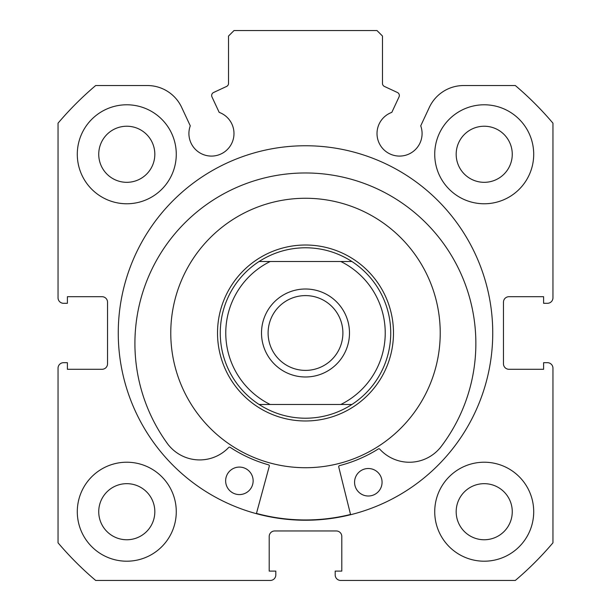 <?xml version="1.0" encoding="UTF-8"?>
<svg xmlns="http://www.w3.org/2000/svg" width="611" height="611" viewBox="0 0 611 611"><rect width="100%" height="100%" fill="white"/><g stroke="black" fill="none" stroke-linecap="round" stroke-linejoin="round"><path stroke-width="0.92" d="M342.122 462.649A134.726 134.726 0 0 0 435.154 296.373A134.726 134.726 0 0 0 268.878 203.341A134.726 134.726 0 0 0 175.846 369.617A134.726 134.726 0 0 0 342.122 462.649M256.46 513.416A186.966 186.966 0 0 0 350.531 514.454M305.5 376.987A43.992 43.992 0 0 1 261.508 332.995A43.992 43.992 0 0 1 305.5 289.003A43.992 43.992 0 0 1 349.492 332.995A43.992 43.992 0 0 1 305.5 376.987M305.5 295.602A37.393 37.393 0 0 0 268.107 332.995A37.393 37.393 0 0 0 305.5 370.388A37.393 37.393 0 0 0 342.893 332.995A37.393 37.393 0 0 0 305.5 295.602M305.5 420.979A87.984 87.984 0 0 0 393.484 332.995A87.984 87.984 0 0 0 305.5 245.011A87.984 87.984 0 0 0 217.516 332.995A87.984 87.984 0 0 0 305.5 420.979M259.087 404.482A85.234 85.234 0 0 1 259.087 261.508L270.184 261.508A79.736 79.736 0 0 0 270.184 404.482L259.087 404.482A85.234 85.234 0 0 1 259.087 261.508C273.232 252.45 288.705 247.867 305.5 247.761C322.295 247.867 337.768 252.45 351.913 261.508A85.234 85.234 0 0 1 351.913 404.482L340.816 404.482L351.913 404.482C337.768 413.54 322.295 418.123 305.5 418.23C288.705 418.123 273.232 413.54 259.087 404.482L340.816 404.482A79.736 79.736 0 0 0 340.816 261.508L351.913 261.508A85.234 85.234 0 0 1 351.913 404.482M259.087 261.508L351.913 261.508M350.599 514.722L338.738 466.949A1.1 1.1 0 0 1 339.533 465.62A136.925 136.925 0 0 0 378.339 448.94A1.1 1.1 0 0 1 379.737 449.131A40.028 40.028 0 0 0 439.721 448.306L439.767 448.344A170.477 170.477 0 0 0 307.272 172.982A170.477 170.477 0 0 0 168.712 445.335L168.751 445.297A40.028 40.028 0 0 0 228.713 447.458A1.1 1.1 0 0 1 230.11 447.298A136.925 136.925 0 0 0 268.535 464.834A1.1 1.1 0 0 1 269.298 466.185L256.391 513.683M382.066 482.415A13.748 13.748 0 0 1 368.166 496.01A13.748 13.748 0 0 1 354.571 482.11A13.748 13.748 0 0 1 368.471 468.515A13.748 13.748 0 0 1 382.066 482.415M253.137 480.987A13.748 13.748 0 0 1 239.237 494.582A13.748 13.748 0 0 1 225.642 480.681A13.748 13.748 0 0 1 239.543 467.087A13.748 13.748 0 0 1 253.137 480.987M399.036 96.897A3.299 3.299 0 0 0 397.44 92.513L384.388 86.426A3.299 3.299 0 0 1 382.486 83.44L382.486 36.049L376.987 30.55L234.013 30.55L228.514 36.049L228.514 83.44A3.299 3.299 0 0 1 226.612 86.426L213.56 92.513A3.299 3.299 0 0 0 211.964 96.897L219.173 112.363A22.546 22.546 0 0 1 211.459 156.088A22.546 22.546 0 0 1 190.273 125.835L181.666 107.383A37.836 37.836 0 0 0 147.373 85.54L95.675 85.54A324.441 324.441 0 0 0 58.045 123.17L58.045 297.801A5.499 5.499 0 0 0 63.544 303.3L67.393 303.3L67.393 296.702L102.037 296.702A5.499 5.499 0 0 1 107.536 302.201L107.536 363.789A5.499 5.499 0 0 1 102.037 369.288L67.393 369.288L67.393 362.69L63.544 362.69A5.499 5.499 0 0 0 58.045 368.189L58.045 542.82A324.441 324.441 0 0 0 95.675 580.45L270.306 580.45A5.499 5.499 0 0 0 275.805 574.951L275.805 571.102L269.207 571.102L269.207 536.458A5.499 5.499 0 0 1 274.706 530.959L336.294 530.959A5.499 5.499 0 0 1 341.793 536.458L341.793 571.102L335.195 571.102L335.195 574.951A5.499 5.499 0 0 0 340.694 580.45L515.325 580.45A324.441 324.441 0 0 0 552.955 542.82L552.955 368.189A5.499 5.499 0 0 0 547.456 362.69L543.607 362.69L543.607 369.288L508.963 369.288A5.499 5.499 0 0 1 503.464 363.789L503.464 302.201A5.499 5.499 0 0 1 508.963 296.702L543.607 296.702L543.607 303.3L547.456 303.3A5.499 5.499 0 0 0 552.955 297.801L552.955 123.17A324.441 324.441 0 0 0 515.325 85.54L463.627 85.54A37.836 37.836 0 0 0 429.334 107.383L420.727 125.835A22.546 22.546 0 0 1 399.541 156.088A22.546 22.546 0 0 1 391.827 112.363L399.036 96.897M492.741 332.995A187.241 187.241 0 0 0 305.5 145.754A187.241 187.241 0 0 0 118.259 332.995A187.241 187.241 0 0 0 305.5 520.236A187.241 187.241 0 0 0 492.741 332.995M434.727 511.713A49.491 49.491 0 0 0 484.218 561.203A49.491 49.491 0 0 0 533.708 511.713A49.491 49.491 0 0 0 484.218 462.222A49.491 49.491 0 0 0 434.727 511.713M77.291 511.713A49.491 49.491 0 0 0 126.783 561.203A49.491 49.491 0 0 0 176.274 511.713A49.491 49.491 0 0 0 126.783 462.222A49.491 49.491 0 0 0 77.291 511.713M434.727 154.278A49.491 49.491 0 0 0 484.218 203.769A49.491 49.491 0 0 0 533.708 154.278A49.491 49.491 0 0 0 484.218 104.787A49.491 49.491 0 0 0 434.727 154.278M77.291 154.278A49.491 49.491 0 0 0 126.783 203.769A49.491 49.491 0 0 0 176.274 154.278A49.491 49.491 0 0 0 126.783 104.787A49.491 49.491 0 0 0 77.291 154.278M154.827 154.278A28.045 28.045 0 0 1 126.783 182.322A28.045 28.045 0 0 1 98.738 154.278A28.045 28.045 0 0 1 126.783 126.233A28.045 28.045 0 0 1 154.827 154.278M512.262 154.278A28.045 28.045 0 0 1 484.218 182.322A28.045 28.045 0 0 1 456.173 154.278A28.045 28.045 0 0 1 484.218 126.233A28.045 28.045 0 0 1 512.262 154.278M154.827 511.713A28.045 28.045 0 0 1 126.783 539.757A28.045 28.045 0 0 1 98.738 511.713A28.045 28.045 0 0 1 126.783 483.668A28.045 28.045 0 0 1 154.827 511.713M512.262 511.713A28.045 28.045 0 0 1 484.218 539.757A28.045 28.045 0 0 1 456.173 511.713A28.045 28.045 0 0 1 484.218 483.668A28.045 28.045 0 0 1 512.262 511.713"/></g></svg>
